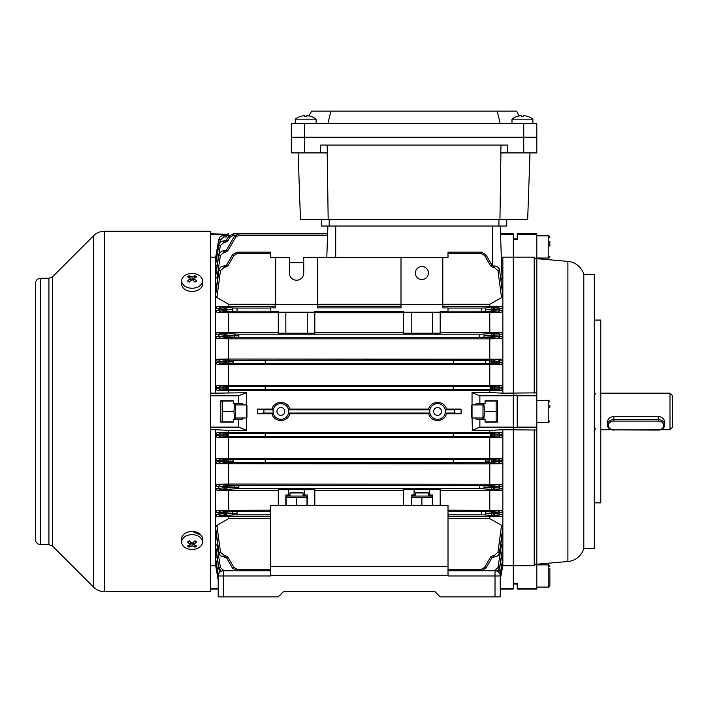 <?xml version="1.0" encoding="UTF-8"?>
<svg xmlns="http://www.w3.org/2000/svg" width="708" height="708" viewBox="0 0 708 708"><rect width="100%" height="100%" fill="white"/><g stroke="black" fill="none" stroke-linecap="round" stroke-linejoin="round"><path stroke-width="1.06" d="M549.859 241.357L549.859 246.145M536.806 137.246L536.806 123.67L291.324 123.67L291.324 137.246L536.806 137.246L536.806 152.919L507.556 152.919L507.556 145.078L320.574 145.078L320.574 152.919L291.324 152.919L291.324 137.246L536.806 137.246M327.884 123.67L330.884 111.129L311.617 111.129L308.856 115.908M330.884 111.129L497.246 111.129L500.246 123.67M497.246 111.129L516.513 111.129L519.265 115.908M474.944 404.923L476.192 403.622L485.095 403.622L485.095 400.746L497.635 400.746L497.635 422.163L485.095 422.163L485.095 419.286L479.874 419.286L479.874 427.119L472.44 430.181L472.041 417.986L471.519 417.454L471.519 405.445L472.041 404.923L472.041 417.986L483.006 417.986M549.859 405.472L549.859 407.79M306.015 496.06L287.085 496.06L286.103 496.627L286.103 497.565L306.998 497.565L306.998 496.627L306.015 496.06M306.998 497.565L306.998 505.468M286.103 505.468L286.103 497.565M296.546 505.468L296.546 497.565M549.859 568.462L549.859 585.445L549.859 568.462M290.014 492.927L290.546 492.405L302.555 492.405L303.077 492.927L290.014 492.927L290.014 496.06M500.246 596.871L500.246 575.976L500.246 596.871L440.181 596.871L434.96 591.64L283.492 591.64L434.96 591.64M283.492 591.64L278.271 596.871L218.206 596.871L218.206 575.976A5.222 5.222 0 0 1 223.427 570.754L270.429 570.754M495.016 596.871L495.016 575.976L448.014 575.976L448.014 575.312L270.429 575.312L270.429 575.976L223.427 575.976L223.427 596.871M448.014 505.468L270.429 505.468L270.429 566.462L448.014 566.462L448.014 505.468M448.014 566.462L448.014 575.312M448.014 570.754L495.016 570.754A5.222 5.222 0 0 1 500.246 575.976L495.016 575.976L495.016 570.754M270.429 575.312L270.429 566.462M483.006 403.622L483.006 419.286M483.821 419.286L484.502 411.454L483.821 403.622M497.635 401.985L497.069 401.002L496.131 401.002L496.131 421.897L485.095 421.897M496.131 401.002L485.095 401.002M496.131 411.454L484.502 411.454M496.131 421.897L497.069 421.897L497.635 420.915M181.646 280.855L181.646 284.041A10.443 7.39 0 0 0 184.7 289.262A10.443 7.39 0 0 0 196.089 290.864A10.443 7.39 0 0 0 202.532 284.041L202.532 280.855A10.443 7.39 0 0 0 199.479 275.633A10.443 7.39 0 0 0 184.7 275.633A10.443 7.39 0 0 0 181.646 280.855A10.443 7.39 0 0 0 184.7 286.076A10.443 7.39 0 0 0 199.479 286.076A10.443 7.39 0 0 0 202.532 280.855M189.195 275.731A16.611 13.063 97.4 0 0 188.363 276.27A16.611 13.063 97.4 0 0 187.567 276.881A16.939 8.469 54.7 0 1 190.461 278.368A16.939 8.469 125.3 0 0 187.567 280.979A16.611 1.319 37.9 0 1 189.195 282.12A16.939 8.469 -54.7 0 1 192.089 279.518A16.939 8.469 54.7 0 1 194.983 282.12A16.611 1.319 -37.9 0 1 195.806 281.536A16.611 1.319 -37.9 0 1 196.612 280.979A16.939 8.469 -125.3 0 0 193.718 278.368A16.939 8.469 -54.7 0 1 196.612 276.881A16.611 13.063 -97.4 0 0 194.983 275.731A16.939 8.469 125.3 0 0 192.089 277.217A16.939 8.469 -125.3 0 0 189.195 275.731L190.213 278.209M193.718 280.89L193.718 278.368M190.461 280.89L190.461 278.368M190.461 280.094L190.461 278.828M190.868 279.81L191.328 280.129M192.089 279.518L192.089 277.217M192.85 280.129L193.718 278.828M193.965 278.209L194.983 275.731M511.99 123.67L511.99 119.165L532.885 119.165A16.974 16.974 0 0 0 527.699 116.413L527.699 116.413A16.939 16.939 0 0 0 523.593 115.652L523.593 116.439A16.611 14.381 0 0 0 521.292 116.439A16.611 14.381 0 0 1 523.593 116.439M511.99 119.165A16.974 16.974 0 0 1 517.176 116.413L517.176 116.413A16.939 16.939 0 0 1 521.292 115.652A16.939 16.939 0 0 0 517.194 116.439L517.194 116.439M521.292 115.652L521.292 116.439M415.366 492.927L415.888 492.405L427.906 492.405L428.429 492.927L415.366 492.927L415.366 496.06M608.358 425.481A5.487 4.398 180 0 0 613.845 429.88L658.236 429.88A5.487 4.398 180 0 0 663.723 425.481A5.487 4.398 180 0 0 658.236 421.074L613.845 421.074A5.487 4.398 180 0 0 608.358 425.481M613.845 430.092A6.531 5.239 -0 0 1 607.314 424.853A6.531 5.239 -0 0 1 613.845 419.614L658.236 419.614A6.531 5.239 -0 0 1 664.768 424.853A6.531 5.239 -0 0 1 658.236 430.092L613.845 429.88M607.314 424.853L607.314 422.357C607.694 418.95 609.871 416.959 613.845 416.401L658.236 416.401C662.21 416.959 664.387 418.941 664.768 422.357L664.768 424.853M532.885 123.67L532.885 119.165A16.974 16.974 0 0 0 527.699 116.413M40.621 544.638L40.621 278.271C37.453 278.58 35.71 280.315 35.4 283.492L35.4 539.416C35.71 542.585 37.453 544.328 40.621 544.638L48.905 544.638L52.596 546.169L93.598 587.171C96.607 590.091 100.209 591.578 104.403 591.64L210.364 591.64L210.364 231.259L104.403 231.259L104.403 591.64M192.372 531.487L201.134 535.177M295.245 123.67L295.245 119.165L316.131 119.165A16.974 16.974 0 0 0 310.954 116.413L310.954 116.413A16.939 16.939 0 0 0 306.838 115.652L306.838 116.439A16.611 14.381 0 0 0 304.537 116.439A16.611 14.381 0 0 1 306.838 116.439M295.245 119.165A16.974 16.974 0 0 1 300.422 116.413L300.422 116.413M300.449 116.439A16.939 16.939 0 0 1 304.537 115.652L304.537 116.439M235.437 404.923L246.411 404.923L246.933 405.445L246.933 417.454L246.411 417.986L246.411 392.719L238.569 395.781L210.364 395.781M220.816 420.915L221.383 421.897L233.348 421.897M234.631 403.622L233.941 411.454L234.631 419.286M222.312 421.897L222.312 401.002L233.348 401.002M222.312 411.454L233.941 411.454M222.312 401.002L221.383 401.002L220.816 401.985M235.437 419.286L235.437 403.622M202.532 542.054L202.532 538.868A10.443 7.39 180 0 0 199.479 533.646A10.443 7.39 180 0 0 188.089 532.044A10.443 7.39 180 0 0 181.646 538.868L181.646 542.054A10.443 7.39 180 0 0 184.7 547.275A10.443 7.39 180 0 0 199.479 547.275A10.443 7.39 180 0 0 202.532 542.054A10.443 7.39 180 0 0 199.479 536.823A10.443 7.39 180 0 0 184.7 536.823A10.443 7.39 180 0 0 181.646 542.054M189.195 540.779A16.611 1.319 142.1 0 1 188.363 541.372A16.611 1.319 142.1 0 1 187.567 541.93A16.939 8.469 54.7 0 0 190.461 544.54A16.939 8.469 125.3 0 1 187.567 546.018A16.611 13.063 82.6 0 0 189.195 547.169A16.939 8.469 -54.7 0 0 192.089 545.682A16.939 8.469 54.7 0 0 194.983 547.169A16.611 13.063 -82.6 0 0 195.806 546.629A16.611 13.063 -82.6 0 0 196.612 546.018A16.939 8.469 -125.3 0 1 193.718 544.54A16.939 8.469 -54.7 0 0 196.612 541.93A16.611 1.319 -142.1 0 1 194.983 540.779A16.939 8.469 125.3 0 1 192.089 543.39A16.939 8.469 -125.3 0 1 189.195 540.779M193.718 542.018L193.718 544.54M193.718 542.815L193.718 544.071M193.965 544.7L194.983 547.169M193.311 543.098L192.85 542.77M192.089 543.39L192.089 545.682M191.328 542.77L190.461 544.071M190.213 544.7L189.195 547.169M190.461 542.018L190.461 544.54M517.221 238.835L513.3 238.835M235.437 417.986L246.411 417.986L246.411 430.349L228.649 430.349L228.649 432.438L489.794 432.438L489.794 430.349L502.857 429.729L536.806 430.039L536.806 395.781L517.221 395.781L517.221 395.206L513.3 395.206L513.3 257.146L534.195 257.146L536.806 259.818L536.806 233.87L517.221 233.87L517.221 239.605L513.3 239.605L513.3 589.029L500.246 589.029M594.26 320.051L600.782 320.051L600.782 502.857L594.26 502.857M536.806 258.685L567.896 261.402A18.284 18.284 0 0 1 583.808 274.35L594.26 274.35L594.26 548.558L583.808 548.558A18.284 18.284 0 0 1 567.896 561.506L536.806 564.223M536.806 234.56L517.221 234.56M517.221 588.339L517.221 589.029L536.806 589.029L536.806 588.339L517.221 588.339L517.221 583.303L513.3 583.303L513.3 565.754L502.76 565.719M536.806 588.339L536.806 563.09L534.195 565.754L513.3 565.754L513.3 427.703L517.221 427.703L517.221 395.781M536.806 427.119L517.221 427.119M536.806 395.781L536.806 392.86L502.857 393.17L489.794 392.551L489.794 390.471L217.108 390.312L215.595 388.701L215.692 257.19M534.195 429.729L534.195 565.754M536.806 430.039L536.806 563.09M534.195 257.146L534.195 393.17M536.806 259.818L536.806 392.86M583.808 274.35L583.808 548.558M415.366 273.04A6.531 6.531 0 0 0 421.897 279.571A6.531 6.531 0 0 0 428.429 273.04A6.531 6.531 0 0 0 421.897 266.518A6.531 6.531 0 0 0 415.366 273.04M276.961 411.454A3.921 3.921 0 0 0 280.881 415.366A3.921 3.921 0 0 0 284.793 411.454A3.921 3.921 0 0 0 280.881 407.534A3.921 3.921 0 0 0 276.961 411.454M433.65 411.454A3.921 3.921 0 0 0 437.571 415.366A3.921 3.921 0 0 0 441.482 411.454A3.921 3.921 0 0 0 437.571 407.534A3.921 3.921 0 0 0 433.65 411.454M428.429 495.016L429.729 495.016L429.729 489.706L440.181 489.706L440.181 505.468M303.077 495.016L304.378 495.016L304.378 489.706L314.83 489.706L314.83 505.468M275.66 257.376L275.66 307.909L270.429 307.909L270.429 311.299L278.271 311.299L278.271 312.219L314.83 312.219L314.83 311.299L403.622 311.299L403.622 312.219L440.181 312.219L440.181 311.299L448.014 311.299L448.014 307.909L442.792 307.909L442.792 257.376L303.732 257.376L303.732 273.04A7.177 7.177 0 0 1 296.546 280.226A7.177 7.177 0 0 1 289.368 273.04L289.368 257.376L270.429 257.376L270.429 252.154L237.038 252.154L232.516 254.765L237.038 252.154L237.038 253.668L233.87 255.491L227.843 265.925L226.489 265.199L232.516 254.765L233.87 255.491L227.843 265.925L224.109 267.491L220.48 270.633L216.896 297.572L228.649 304.281L275.66 304.281M461.067 413.835L454.828 413.021L454.421 411.454L454.828 409.888L461.067 409.074L446.385 409.074C444.553 400.25 430.588 400.232 428.747 409.074L289.696 409.074L288.634 409.888L288.634 413.021L289.696 413.835L428.747 413.835C430.579 422.649 444.544 422.676 446.385 413.835L461.067 413.835L461.067 409.074M446.385 409.074L445.323 409.888L445.323 413.021L446.385 413.835M272.058 413.835L273.12 413.021L273.12 409.888L272.058 409.074L257.376 409.074L257.376 413.835L272.058 413.835C273.89 422.649 287.855 422.676 289.696 413.835M472.041 430.181L489.794 430.349M210.364 427.119L238.569 427.119L238.569 419.286L233.348 419.286L233.348 422.163L220.816 422.163L220.816 400.746L233.348 400.746L233.348 403.622L238.569 403.622L238.569 395.781M257.376 413.835L263.624 413.021L264.022 411.454L263.624 409.888L257.376 409.074M428.747 413.835L429.809 413.021L429.809 409.888L428.747 409.074M491.759 388.311L492.29 388.329A1.204 1.035 93.5 0 1 491.246 389.524L490.025 387.949L491.759 388.311A1.204 0.796 91.8 0 1 490.963 389.515L453.235 389.515L453.235 386.347L265.208 386.347L265.208 389.55L227.489 389.515A1.204 0.796 -91.8 0 1 226.693 388.311L228.419 387.949L227.197 389.524A1.204 1.035 -93.5 0 1 226.153 388.329L226.693 388.311M265.208 361.832L265.208 363.443L453.235 363.443L453.235 360.23L265.208 360.23L265.208 361.832M265.208 434.96L265.208 436.562L453.235 436.562L453.235 433.349L265.208 433.349L265.208 434.96M228.419 434.96L227.489 436.517A1.204 0.796 -91.8 0 1 226.693 435.323L228.419 434.96L226.153 434.579A1.204 1.035 -86.5 0 1 227.197 433.376L228.419 434.96M491.759 435.323A1.204 0.796 91.8 0 1 490.963 436.517L490.025 434.96L490.963 433.393A1.204 0.796 88.2 0 1 491.759 434.588L490.025 434.96L492.29 435.332A1.204 1.035 93.5 0 1 491.246 436.535L453.235 436.517M265.208 461.067L265.208 462.678L453.235 462.678L453.235 459.465L265.208 459.465L265.208 461.067M216.984 265.704L215.595 264.588L218.79 245.295C219.445 242.596 221.162 241.145 223.94 240.941L223.94 242.455L220.338 245.508L217.064 265.739M217.029 258.827L215.595 257.986L218.754 239.755C219.427 237.074 221.135 235.631 223.896 235.437L223.896 236.95L226.498 236.95L226.038 235.826L226.498 236.95L223.896 236.95L220.294 239.977L219.781 242.968M278.271 312.219L278.271 333.202L314.83 333.202L314.83 312.219M285.837 312.219L285.837 333.202M403.622 312.219L403.622 333.202L440.181 333.202L440.181 312.219M411.189 312.219L411.189 333.202M498.928 572.506L501.459 557.196L502.857 558.32L502.857 429.729M217.064 557.161L219.515 572.506M502.857 393.17L502.857 360.717L494.511 361.584L494.511 360.018L501.459 359.213L502.857 360.717L502.857 257.146L513.3 257.146L513.3 234.56L500.538 234.56M220.303 363.753A1.566 1.54 78.4 0 1 218.754 362.107L223.914 362.08L223.914 363.647L217.152 364.399L215.595 362.753L218.754 362.107L218.79 361.399L215.595 360.717L216.984 359.213L228.649 359.036L501.459 359.213M216.984 359.213L223.94 360.018L223.94 361.584L218.79 361.399A1.566 1.549 101.8 0 1 220.338 359.912M217.152 364.399L489.794 364.567L501.299 364.399L494.529 363.647L494.529 362.08L502.857 362.753L501.299 364.399M490.025 387.949L490.963 386.382A1.204 0.796 88.2 0 1 491.759 387.586L490.025 387.949M265.208 386.382L227.489 386.382L228.419 387.949L226.153 387.568A1.204 1.035 -86.5 0 1 227.197 386.373L227.489 386.382A1.204 0.796 -88.2 0 0 226.693 387.586M453.235 386.382L494.547 386.329L501.414 385.568L502.857 387.108L499.689 387.754L502.857 388.701L501.344 390.312L489.794 390.471M246.411 392.719L215.595 393.17L215.595 388.701L218.745 388.072L215.595 387.108L217.029 385.568L501.414 385.568M217.029 385.568L227.197 386.373M453.235 389.55L265.208 389.55M227.197 389.524L217.108 390.312M492.405 388.002L499.698 388.072A1.566 1.54 101.3 0 1 498.158 389.674L491.246 389.524M498.149 459.147A1.566 1.54 -101.6 0 1 499.689 460.793L494.529 460.82L494.529 459.262L501.299 458.501L502.857 460.156L499.689 460.793L499.653 461.501L502.857 462.182L501.459 463.696L489.794 463.873L216.984 463.696L215.595 462.182L215.595 429.729L228.649 430.349M215.692 565.719L215.595 462.182L218.79 461.501L218.754 460.793L215.595 460.156L217.152 458.501L501.299 458.501M217.152 458.501L223.914 459.262L223.914 460.82L218.754 460.793A1.566 1.54 101.6 0 1 220.303 459.147M220.338 462.988A1.566 1.549 78.2 0 1 218.79 461.501L223.94 461.315L223.94 462.882L216.984 463.696M501.459 463.696L494.511 462.882L494.511 461.315L499.653 461.501A1.566 1.549 -78.2 0 1 498.113 462.988M453.235 433.393L490.963 433.393L501.344 432.597L502.857 434.208L499.689 435.154L502.857 435.792L501.414 437.34L228.649 437.509L217.029 437.34L215.595 435.792L218.754 435.154L215.595 434.208L217.108 432.597L227.197 433.376M489.794 432.438L501.344 432.597M228.649 432.438L217.108 432.597M265.208 436.517L227.489 436.517L217.029 437.34M501.414 437.34L491.246 436.535M238.569 419.286L242.251 419.286L243.499 417.986M243.499 404.923L242.251 403.622L238.569 403.622M238.569 427.119L246.411 430.181M210.364 429.729L215.595 429.729M215.595 393.17L210.364 393.17M218.206 588.339L210.364 588.339M215.595 565.754L210.364 565.754M226.649 234.56L210.364 234.56M210.364 233.87L227.162 234.198M210.364 257.146L215.595 257.146M483.006 404.923L472.041 404.923L472.041 392.719L479.874 395.781L513.3 395.781M472.041 392.719L489.794 392.551M228.649 392.551L228.649 390.471M289.696 409.074C287.864 400.25 273.899 400.232 272.058 409.074M215.595 565.17L218.206 580.047L215.595 565.17M220.294 239.977L218.745 239.755L215.595 257.73M479.874 403.622L479.874 395.781M479.874 427.119L513.3 427.119M479.874 419.286L476.192 419.286L474.944 417.986M500.246 588.339L513.3 588.339M502.857 565.754L502.857 558.32L500.114 574.834M502.857 565.161L500.246 580.047L502.857 565.17M501.122 280.722L502.043 277.642L500.246 226.038L500.521 233.87L513.3 233.87L513.3 234.56M501.353 257.765L502.857 257.146M403.622 505.468L403.622 489.706L414.065 489.706L414.065 495.016L411.189 495.016L411.189 505.468M278.271 505.468L278.271 489.706L288.714 489.706L288.714 495.016L285.837 495.016L285.837 505.468M270.429 510.176L217.241 510.38L224.011 511.247L224.011 512.813L218.816 512.866L215.595 512.096L217.241 510.38M216.94 490.246L215.595 488.768L224.029 487.777L224.029 489.343L216.94 490.246L278.271 490.44M288.714 489.706L304.378 489.706M403.622 490.44L314.83 490.44M414.065 489.706L429.729 489.706M498.14 484.918A1.566 1.549 -102.2 0 1 499.689 486.6L494.511 486.591L494.511 485.024L501.255 484.237L502.857 485.927L499.689 486.6L499.574 488.007L502.857 488.768L501.503 490.246L440.181 490.44M501.503 490.246L494.423 489.343L494.423 487.777L499.574 488.007A1.566 1.549 -77.4 0 1 498.034 489.449M228.649 510.176L228.649 490.44M498.087 511.141A1.566 1.549 -103.4 0 1 499.627 512.866L494.441 512.813L494.441 511.247L501.211 510.38L502.857 512.096L499.627 512.866L499.512 514.052L502.857 514.946L501.547 516.398L448.014 516.636M448.014 510.176L501.211 510.38M489.794 510.176L489.794 490.44M403.622 312.732L314.83 312.732M497.963 307.449A1.566 1.549 -104.1 0 1 499.512 308.856L494.334 309.122L494.334 307.555L501.547 306.502L502.857 307.953L499.512 308.856L499.627 310.042L502.857 310.812L501.211 312.529L440.181 312.732M501.211 312.529L494.441 311.653L494.441 310.086L499.627 310.042A1.566 1.549 -76.6 0 1 498.087 311.768M216.94 332.663L224.029 333.565L224.029 335.132L215.595 334.141L216.94 332.663L228.649 332.468L228.649 312.732L217.241 312.529L215.595 310.812L218.816 310.042L218.94 308.856L215.595 307.953L216.896 306.502L224.109 307.555L224.109 309.122L218.94 308.856A1.566 1.549 104.1 0 1 220.48 307.449M498.034 333.45A1.566 1.549 -102.6 0 1 499.574 334.902L494.423 335.132L494.423 333.565L501.503 332.663L502.857 334.141L499.574 334.902L499.689 336.3L502.857 336.981L501.255 338.663L489.794 338.84L228.649 338.84L217.197 338.663L215.595 336.981L218.763 336.3L218.869 334.902A1.566 1.549 102.6 0 1 220.409 333.45M440.181 332.468L501.503 332.663M403.622 332.468L314.83 332.468M278.271 332.468L228.649 332.468M489.794 332.468L489.794 312.732M220.356 311.768A1.566 1.549 76.6 0 1 218.816 310.042L224.011 310.086L224.011 311.653L217.241 312.529M278.271 312.732L228.649 312.732M270.429 516.636L216.896 516.398L215.595 514.946L218.94 514.052L218.816 512.866A1.566 1.549 103.4 0 1 220.356 511.141M220.48 515.459A1.566 1.549 75.9 0 1 218.94 514.052L224.109 513.787L224.109 515.353L216.896 516.398M270.429 518.619L228.649 518.619L228.649 516.636M501.547 516.398L494.334 515.353L494.334 513.787L499.512 514.052A1.566 1.549 -75.9 0 1 497.963 515.459M489.794 516.636L489.794 518.619L448.014 518.619M275.66 306.272L216.896 306.502M401.002 306.272L317.441 306.272M401.002 257.376L401.002 307.909L317.441 307.909L317.441 257.376M228.649 306.272L228.649 304.281M501.547 306.502L442.792 306.272M489.794 306.272L489.794 304.281L442.792 304.281M484.573 255.491L485.936 254.765L491.954 265.199L490.6 265.925L484.573 255.491L481.405 253.668L481.405 252.154L485.936 254.765L481.405 252.154L448.014 252.154L448.014 257.376L442.792 257.376M217.639 544.417L216.94 544.753L220.409 567.48L224.029 570.754M494.423 570.754L498.034 567.48L501.503 544.753L502.857 546.231L499.574 567.666L502.848 547.895L499.689 567.674L499.051 569.453L497.299 571.276L499.689 567.666M500.804 544.417L501.503 544.753M216.94 278.156L215.595 276.669L218.869 255.243C219.507 252.508 221.223 251.039 224.029 250.827L225.135 250.827L223.932 250.827L224.029 252.34L220.409 255.429L216.94 278.156L217.639 278.492M289.368 262.597L303.732 262.597M228.649 518.619L216.896 525.327L220.48 552.267L224.109 555.408L224.109 556.922C221.277 556.709 219.551 555.214 218.94 552.435L215.595 527.354L216.896 525.327M497.963 552.267L499.512 552.435C498.901 555.214 497.175 556.709 494.334 556.922L494.334 555.408L497.963 552.267L501.547 525.327L502.857 527.354L499.512 552.435L502.848 529.982L499.627 552.435C499.007 555.214 497.273 556.709 494.441 556.922L491.954 557.709L485.936 568.143L481.405 570.754L485.936 568.143L484.573 567.409L490.6 556.975L491.954 557.709M489.794 518.619L501.547 525.327M499.636 270.465C499.68 268.217 497.945 266.721 494.441 265.978L494.441 265.978C497.273 266.199 499.007 267.695 499.627 270.465L502.857 295.555L501.547 297.572L489.794 304.281M501.547 297.572L497.963 270.633L494.334 267.491L494.334 265.978C497.175 266.19 498.901 267.695 499.512 270.474L497.963 270.633M401.002 304.281L317.441 304.281M220.303 337.981A1.566 1.549 77.8 0 1 218.763 336.3L223.932 336.309L223.932 337.875L217.197 338.663M501.255 338.663L494.511 337.875L494.511 336.309L499.689 336.3A1.566 1.549 -77.8 0 1 498.14 337.981M226.498 389.568L226.038 389.037L226.498 386.329M220.409 489.449A1.566 1.549 77.4 0 1 218.869 488.007L218.763 486.6L215.595 485.927L217.197 484.237L228.649 484.06L501.255 484.237M217.197 484.237L223.932 485.024L223.932 486.591L218.763 486.6A1.566 1.549 102.2 0 1 220.303 484.918M218.807 552.444C218.763 554.691 220.498 556.178 224.011 556.922C221.17 556.709 219.436 555.214 218.816 552.435L215.595 529.841L218.816 552.435L220.48 552.267M218.754 567.674L221.153 571.276L218.754 567.674L215.595 547.895L218.869 567.666L215.595 546.231L216.94 544.753M218.303 574.967L215.595 559.037L218.303 574.958M218.329 574.834L215.595 558.32L216.984 557.196M218.206 579.976L215.595 564.913L217.029 564.081M228.419 233.87L227.489 235.383L226.693 234.525L227.604 234.003M215.595 263.898L218.754 245.295L215.595 263.872M220.409 255.429L218.763 255.234L215.595 275.076L218.763 255.234C219.409 252.508 221.135 251.039 223.932 250.827C221.135 251.039 219.409 252.508 218.763 255.234M216.896 297.572L215.595 295.555L218.94 270.474L215.604 292.926L218.816 270.465C219.4 267.73 221.135 266.235 224.011 265.978L226.489 265.199M489.794 359.036L489.794 338.84M228.649 359.036L228.649 338.84M489.794 385.4L489.794 364.567M228.649 385.4L228.649 364.567M489.794 458.341L489.794 437.509M228.649 458.341L228.649 437.509M489.794 484.06L489.794 463.873M228.649 484.06L228.649 463.873M500.14 574.958L502.857 559.01L500.14 574.967M501.414 564.081L502.857 564.913L500.246 579.976M498.113 359.912A1.566 1.549 -101.8 0 1 499.653 361.399L499.689 362.107A1.566 1.54 -78.4 0 1 498.149 363.753M490.6 265.925L493.317 267.491L494.334 267.491L493.317 267.491L493.317 265.978L494.334 265.978M220.48 270.633L218.94 270.474C219.542 267.695 221.268 266.199 224.109 265.978L224.011 265.978C221.17 266.19 219.445 267.686 218.816 270.465M223.94 240.941L226.489 240.162L228.613 236.481L233.136 233.87L228.613 236.481L226.489 240.162L227.843 240.888L229.967 237.215L227.843 240.888L225.135 242.455L223.94 242.455M223.896 235.437C221.135 235.631 219.418 237.074 218.745 239.755L218.745 239.755C219.418 237.074 221.135 235.631 223.896 235.437L226.038 235.437M226.038 235.826L226.693 234.525L226.038 235.383M234.321 236.481L238.844 233.87L234.321 236.481L226.489 250.048L227.843 250.774L235.675 237.215L234.321 236.481M226.489 557.709L227.843 556.975L233.87 567.409L232.516 568.143L237.038 570.754L232.516 568.143L226.489 557.709L224.109 556.922M226.498 436.579L226.038 435.34L226.693 435.323M227.197 436.535A1.204 1.035 -93.5 0 1 226.153 435.332L226.038 434.57L226.038 435.34M226.038 434.57L226.498 433.331M491.246 386.373A1.204 1.035 86.5 0 1 492.29 387.568L491.759 387.586M492.405 388.338L491.945 389.568M227.843 363.593L225.135 363.647L225.135 362.08L233.136 361.832L226.489 361.646A1.566 1.354 -86.5 0 1 227.843 360.08L225.135 360.018L225.135 361.584L223.94 361.584L223.914 362.08L225.135 362.08L225.135 361.584L226.489 362.027A1.566 1.354 86.5 0 0 227.843 363.593L233.136 363.399L233.136 360.266L227.843 360.08M489.83 361.77L491.954 361.646A1.566 1.354 86.5 0 0 490.6 360.08L488.476 360.204A1.566 1.354 86.5 0 1 489.83 361.77M227.843 337.822L225.135 337.875L225.135 336.309L238.844 335.716L226.489 335.185A1.566 1.354 -86.5 0 1 227.843 333.618L225.135 333.565L225.135 335.132L224.029 335.132L223.932 336.309L225.135 336.309L225.135 335.132L226.489 335.185L226.489 336.256A1.566 1.354 86.5 0 0 227.843 337.822L238.844 337.282L238.844 334.149L227.843 333.618M484.122 335.654L491.954 335.185A1.566 1.354 86.5 0 0 490.6 333.618L482.767 334.087A1.566 1.354 86.5 0 1 484.122 335.654M233.87 311.237A1.566 1.354 -93.5 0 1 232.516 309.67L226.489 309.175L226.489 310.033L232.516 309.538A1.566 1.354 93.5 0 1 233.87 307.971L237.038 308.042L237.038 311.175L227.843 311.6A1.566 1.354 -93.5 0 1 226.489 310.033L225.135 310.086L225.135 309.122L224.109 309.122L224.011 310.086L225.135 310.086L225.135 311.653L227.843 311.6M401.002 304.378L442.792 304.378M275.66 304.378L317.441 304.378M485.936 309.538L491.954 309.175A1.566 1.354 86.5 0 0 490.6 307.608L484.573 307.971A1.566 1.354 86.5 0 1 485.936 309.538M494.334 556.922L494.441 556.922C497.317 556.674 499.051 555.178 499.636 552.444M491.945 386.329L492.405 387.568M491.945 433.331L492.405 434.57L491.759 434.588M491.246 433.376A1.204 1.035 86.5 0 1 492.29 434.579L492.405 435.34L492.405 434.57M492.405 435.34L491.945 436.579M228.613 461.138L233.136 461.067L228.613 461.138A1.566 1.354 86.5 0 0 229.967 462.705L227.843 462.828A1.566 1.354 86.5 0 1 226.489 461.262L228.613 461.138M485.307 459.501L488.476 459.439A1.566 1.354 86.5 0 1 489.83 461.005L485.307 461.067L489.83 461.138A1.566 1.354 -86.5 0 1 488.476 462.705L485.307 462.634L485.307 459.501L453.235 459.501M234.321 487.246L238.844 487.184L234.321 487.246A1.566 1.354 86.5 0 0 235.675 488.812L227.843 489.29A1.566 1.354 86.5 0 1 226.489 487.724L234.321 487.246M479.599 485.617L482.767 485.555A1.566 1.354 86.5 0 1 484.122 487.122L491.954 487.724L491.954 486.644L484.122 487.246A1.566 1.354 -86.5 0 1 482.767 488.812L479.599 488.75L479.599 485.617L238.844 485.617L238.844 488.75L235.675 488.812M232.516 513.362L237.038 513.3L232.516 513.362A1.566 1.354 86.5 0 0 233.87 514.928L227.843 515.291A1.566 1.354 86.5 0 1 226.489 513.725L232.516 513.362M481.405 511.734L484.573 511.672A1.566 1.354 86.5 0 1 485.936 513.238L491.954 513.725L491.954 512.875L485.936 513.362A1.566 1.354 -86.5 0 1 484.573 514.928L481.405 514.866L481.405 511.734L448.014 511.734M498.034 567.48L499.574 567.666L497.237 571.25M498.158 433.225A1.566 1.54 -101.3 0 1 499.698 434.836L492.405 434.898M492.405 435.013L499.689 435.154A1.566 1.54 101.4 0 1 498.149 436.686M498.149 386.223A1.566 1.54 -101.4 0 1 499.689 387.754L492.405 387.896M218.754 245.295C219.418 242.596 221.135 241.145 223.914 240.941C221.135 241.145 219.418 242.596 218.754 245.295L220.338 245.508M220.294 389.674A1.566 1.54 78.7 0 1 218.745 388.072L226.038 388.002M226.038 387.896L218.754 387.754A1.566 1.54 -78.6 0 1 220.294 386.223M220.294 436.686A1.566 1.54 78.6 0 1 218.754 435.154L226.038 435.013M226.038 434.898L218.745 434.836A1.566 1.54 -78.7 0 1 220.294 433.225M221.206 571.25L218.869 567.666L220.409 567.48M227.843 511.309L233.87 511.672A1.566 1.354 -86.5 0 0 232.516 513.238L226.489 512.875A1.566 1.354 -86.5 0 1 227.843 511.309L225.135 511.247L225.135 512.813L224.011 512.813L224.109 513.787L225.135 513.787L225.135 512.813L226.489 512.875L226.489 513.725L225.135 513.787L225.135 515.353L227.843 515.291M227.843 485.086L235.675 485.555A1.566 1.354 -86.5 0 0 234.321 487.122L226.489 486.644A1.566 1.354 -86.5 0 1 227.843 485.086L225.135 485.024L225.135 486.591L223.932 486.591L224.029 487.777L225.135 487.777L225.135 486.591L226.489 486.644L226.489 487.724L225.135 487.777L225.135 489.343L227.843 489.29M227.843 459.315L229.967 459.439A1.566 1.354 -86.5 0 0 228.613 461.005L226.489 460.881A1.566 1.354 -86.5 0 1 227.843 459.315L225.135 459.262L225.135 460.82L223.914 460.82L223.94 461.315L226.489 460.881L225.135 461.315L225.135 462.882L227.843 462.828M225.135 307.555L227.843 307.608A1.566 1.354 93.5 0 0 226.489 309.175L225.135 309.122L225.135 307.555L224.109 307.555M224.109 265.978L224.109 267.491L225.135 267.491L225.135 265.978M227.843 250.774L225.135 252.34L225.135 250.827L226.489 250.048M493.317 265.978L491.954 265.199L493.317 265.978M494.441 311.653L490.6 311.6A1.566 1.354 -86.5 0 0 491.954 310.033L491.954 309.175L493.317 309.122L493.317 310.086L494.441 310.086L494.334 309.122L493.317 309.122L493.317 307.555L490.6 307.608M238.844 334.149L479.599 334.149L479.599 337.282L490.6 337.822A1.566 1.354 -86.5 0 0 491.954 336.256L491.954 335.185L493.317 335.132L493.317 336.309L494.511 336.309L494.423 335.132L493.317 335.132L493.317 333.565L490.6 333.618M494.529 363.647L490.6 363.593A1.566 1.354 -86.5 0 0 491.954 362.027L493.317 361.584L493.317 362.08L494.529 362.08L494.511 361.584L493.317 361.584L493.317 360.018L490.6 360.08M490.6 459.315A1.566 1.354 86.5 0 1 491.954 460.881L494.511 461.315L494.529 460.82L493.317 460.82L493.317 459.262L488.476 459.439M493.317 462.882L490.6 462.828A1.566 1.354 -86.5 0 0 491.954 461.262L493.317 461.315L493.317 462.882L494.511 462.882M490.6 485.086A1.566 1.354 86.5 0 1 491.954 486.644L493.317 486.591L493.317 487.777L494.423 487.777L494.511 486.591L493.317 486.591L493.317 485.024L482.767 485.555M493.317 489.343L490.6 489.29A1.566 1.354 -86.5 0 0 491.954 487.724L493.317 487.777L493.317 489.343L494.423 489.343M490.6 511.309A1.566 1.354 86.5 0 1 491.954 512.875L493.317 512.813L493.317 513.787L494.334 513.787L494.441 512.813L493.317 512.813L493.317 511.247L484.573 511.672M493.317 515.353L490.6 515.291A1.566 1.354 -86.5 0 0 491.954 513.725L493.317 513.787L493.317 515.353L494.334 515.353M229.463 235.383L227.489 235.383L226.498 236.95L227.197 235.737L226.153 235.18M226.693 434.588A1.204 0.796 -88.2 0 1 227.489 433.393L265.208 433.393M307.254 333.202L307.254 312.219M432.606 333.202L432.606 312.219M432.606 505.468L432.606 495.016L429.729 495.016M307.254 505.468L307.254 495.016L304.378 495.016M414.065 495.016L415.366 495.016M288.714 495.016L290.014 495.016M288.714 411.454A7.832 7.832 0 0 0 280.881 403.622A7.832 7.832 0 0 0 273.04 411.454A7.832 7.832 0 0 0 280.881 419.286A7.832 7.832 0 0 0 288.714 411.454M445.403 411.454A7.832 7.832 0 0 0 437.571 403.622A7.832 7.832 0 0 0 429.729 411.454A7.832 7.832 0 0 0 437.571 419.286A7.832 7.832 0 0 0 445.403 411.454M327.556 235.383L238.844 235.383L238.844 233.87L327.609 233.87L327.884 226.038L326.795 257.376M669.989 393.17L672.6 395.781L672.6 427.119L669.989 429.729L669.989 393.17L600.782 393.17M431.367 496.06L412.428 496.06L411.454 496.627L411.454 497.565L432.34 497.565L432.34 496.627L431.367 496.06M432.34 497.565L432.34 505.468M411.454 505.468L411.454 497.565M421.897 505.468L421.897 497.565M298.13 152.919L300.449 219.507L527.672 219.507L530 152.919M507.556 152.919L500.751 152.919L501.025 145.078M327.105 145.078L327.379 152.919L320.574 152.919M328.176 219.507L327.211 152.919M499.945 219.507L500.91 152.919M506.769 219.507L506.769 226.038L321.352 226.038L321.352 219.507M536.806 258.031L548.231 258.031L548.231 235.835C548.426 235.366 548.974 235.906 549.859 237.463M523.743 152.919L523.743 123.67M304.378 152.919L304.378 123.67M536.806 422.552L548.231 422.552L548.231 400.356C548.346 399.799 548.886 400.347 549.859 401.985M536.806 587.074L548.231 587.074L548.231 564.878C548.426 564.409 548.974 564.957 549.859 566.506M223.427 570.754L223.427 575.976L218.206 575.976M658.236 416.401L658.236 421.074M613.845 416.401L613.845 421.074M40.621 278.271L48.905 278.271L48.905 544.638M48.905 278.271L52.596 276.74L52.596 546.169M52.596 276.74L93.598 235.737L93.598 587.171M567.896 261.402L567.896 561.506M479.599 337.282L238.844 337.282M270.429 311.175L237.038 311.175M490.6 311.6L481.405 311.175L481.405 308.042L448.014 308.042M481.405 311.175L448.014 311.175M479.599 488.75L238.844 488.75M481.405 514.866L448.014 514.866M233.87 511.672L237.038 511.734L237.038 514.866L233.87 514.928M270.429 514.866L237.038 514.866M454.828 413.021L445.323 413.021M273.12 413.021L263.624 413.021M429.809 413.021L288.634 413.021M265.208 363.399L233.136 363.399M490.6 363.593L485.307 363.399L485.307 360.266L453.235 360.266M485.307 363.399L453.235 363.399M265.208 459.501L233.136 459.501L233.136 462.634L229.967 462.705M265.208 462.634L233.136 462.634M485.307 462.634L453.235 462.634M327.609 233.87L233.136 233.87L233.136 235.383L235.171 235.383L233.136 235.383L229.967 237.215L228.613 236.481M485.307 360.266L488.476 360.204M493.317 360.018L494.511 360.018M223.94 360.018L225.135 360.018M265.208 360.266L233.136 360.266M225.135 363.647L223.914 363.647M501.344 390.312L498.158 389.674M493.317 459.262L494.529 459.262M223.914 459.262L225.135 459.262M229.967 459.439L233.136 459.501M225.135 462.882L223.94 462.882M490.6 462.828L488.476 462.705M429.809 409.888L288.634 409.888M273.12 409.888L263.624 409.888M224.011 511.247L225.135 511.247M270.429 511.734L237.038 511.734M490.6 489.29L482.767 488.812M225.135 489.343L224.029 489.343M493.317 511.247L494.441 511.247M224.029 333.565L225.135 333.565M479.599 334.149L482.767 334.087M493.317 333.565L494.423 333.565M225.135 311.653L224.011 311.653M225.135 515.353L224.109 515.353M490.6 515.291L484.573 514.928M227.843 307.608L233.87 307.971M270.429 308.042L237.038 308.042M481.405 308.042L484.573 307.971M493.317 307.555L494.334 307.555M224.029 570.56L225.135 570.754M226.206 570.754L225.135 570.56M493.317 570.754L492.237 570.754M270.429 253.668L237.038 253.668L270.429 253.668M238.844 235.383L235.675 237.215M225.135 252.34L224.029 252.34M224.109 555.408L225.135 555.408L225.135 556.922M227.843 556.975L225.135 555.408M233.87 567.409L237.038 569.241L237.038 570.754M270.429 569.241L237.038 569.241M481.405 570.754L481.405 569.241L448.014 569.241M481.405 569.241L484.573 567.409M493.317 556.922L493.317 555.408L490.6 556.975M493.317 555.408L494.334 555.408M481.405 253.668L448.014 253.668M454.828 409.888L445.323 409.888M225.135 337.875L223.932 337.875M494.511 337.875L493.317 337.875L493.317 336.309L484.122 335.787A1.566 1.354 -86.5 0 1 482.767 337.353M490.6 337.822L493.317 337.875M493.317 485.024L494.511 485.024M223.932 485.024L225.135 485.024M235.675 485.555L238.844 485.617M223.896 386.329L223.896 389.568M223.896 433.331L223.896 436.579M226.038 388.338L226.038 387.568M229.967 363.461A1.566 1.354 86.5 0 1 228.613 361.894L228.613 361.77A1.566 1.354 -86.5 0 1 229.967 360.204M488.476 363.461A1.566 1.354 -86.5 0 0 489.83 361.894L493.317 362.08L493.317 363.647M235.675 337.353A1.566 1.354 86.5 0 1 234.321 335.787L234.321 335.654A1.566 1.354 -86.5 0 1 235.675 334.087M484.573 311.237A1.566 1.354 -86.5 0 0 485.936 309.67L493.317 310.086L493.317 311.653M494.547 389.568L494.547 386.329M494.547 436.579L494.547 433.331M225.135 240.941L225.135 242.455M335.716 257.376L335.716 226.038M492.405 265.695L492.405 226.038M498.936 226.038L498.936 219.507M329.193 226.038L329.193 219.507M536.806 235.835L548.231 235.835M548.231 258.031C548.426 258.491 548.974 257.951 549.859 256.393M536.806 400.356L548.231 400.356M548.231 422.552C548.346 423.074 548.886 422.526 549.859 420.915M548.231 587.074C548.479 587.56 549.019 587.02 549.859 585.445M536.806 564.878L548.231 564.878M303.077 492.927L303.077 496.06M428.429 492.927L428.429 496.06M93.598 235.737C96.607 232.817 100.209 231.321 104.403 231.259M316.131 123.67L316.131 119.165M517.221 584.073L513.3 584.073M218.206 589.029L210.364 589.029M215.595 257.739L218.745 239.755M595.826 394.099L594.26 392.533M600.782 429.729L611.464 429.729M660.617 429.729L669.989 429.729M595.826 428.809L594.26 430.375"/></g></svg>
